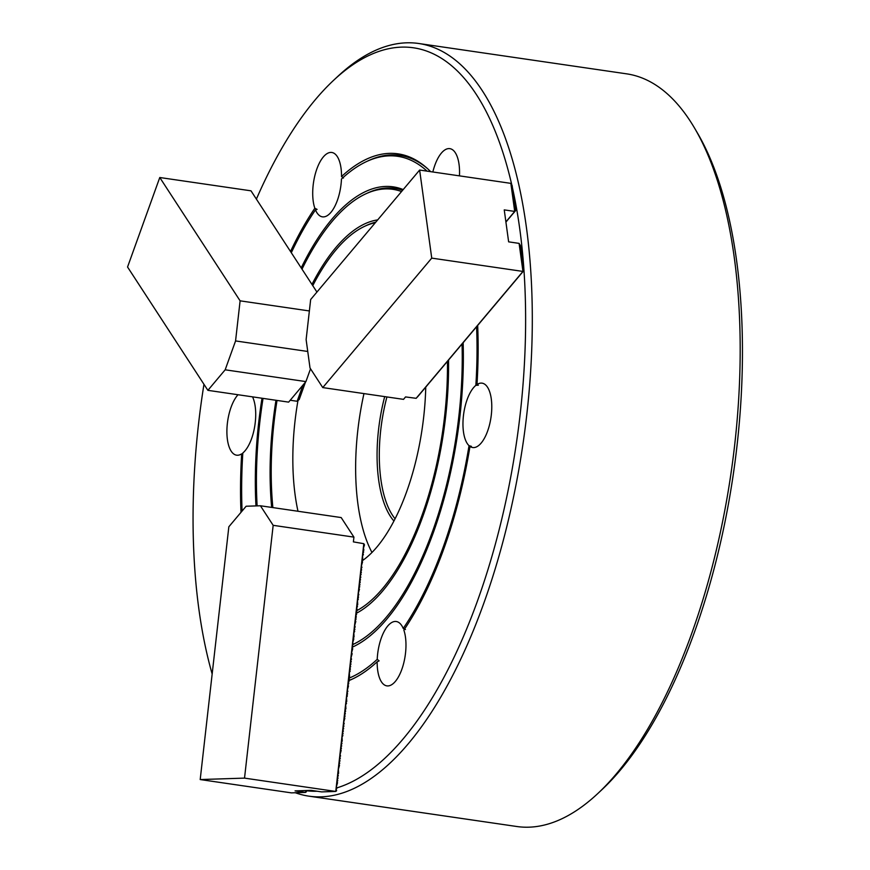 <?xml version="1.0" encoding="UTF-8"?>
<svg xmlns="http://www.w3.org/2000/svg" width="870" height="870" viewBox="0 0 870 870"><rect width="100%" height="100%" fill="white"/><g stroke="black" fill="none" stroke-linecap="round" stroke-linejoin="round"><path stroke-width="1.3" d="M476.586 326.87A265.644 112.447 98.3 0 1 475.857 385.345L478.369 385.192L476.988 384.507A32.527 13.768 -81.7 0 1 482.067 383.159A32.527 13.768 -81.7 0 1 491.778 407.747A32.527 13.768 -81.7 0 1 481.175 443.047A32.527 13.768 -81.7 0 1 472.671 447.539A32.527 13.768 -81.7 0 1 469.974 446.44A268.145 113.502 98.3 0 1 403.854 630.097A32.527 13.768 98.3 0 1 405.507 653.239A32.527 13.768 98.3 0 1 386.867 685.875A32.527 13.768 98.3 0 1 377.156 661.809A268.145 113.502 98.3 0 1 352.339 679.089A268.145 113.502 98.3 0 1 348.837 680.623M475.857 385.345A32.527 13.768 -81.7 0 0 473.563 387.65A32.527 13.768 -81.7 0 0 463.177 418.405A32.527 13.768 -81.7 0 0 469.028 445.668A265.644 112.447 98.3 0 1 443.015 547.643A265.644 112.447 98.3 0 1 403.223 628.444L405.485 629.543M432.847 171.977A32.527 13.768 98.3 0 1 441.34 153.142A32.527 13.768 98.3 0 1 449.844 148.65A32.527 13.768 98.3 0 1 459.458 175.86M377.156 661.809L379.113 660.863L377.221 659.34A32.527 13.768 98.3 0 1 377.623 654.142A32.527 13.768 98.3 0 1 396.263 621.506A32.527 13.768 98.3 0 1 403.223 628.444M311.96 284.414A201.416 85.26 98.3 0 1 377.678 219.892M448.539 360.137A201.416 85.26 98.3 0 1 422.787 516.584A201.416 85.26 98.3 0 1 356.254 613.339M312.765 285.664A198.915 84.205 98.3 0 1 364.53 226.363L366.509 225.428A200.165 84.727 98.3 0 1 375.796 222.122M447.441 361.441A198.915 84.205 98.3 0 1 421.993 515.377A198.915 84.205 98.3 0 1 356.504 610.816M272.865 507.591A198.915 84.205 98.3 0 1 277.03 400.428M301.205 267.906A234.78 99.387 98.3 0 1 403.201 189.573M463.144 342.715A234.78 99.387 98.3 0 1 433.293 532.723A234.78 99.387 98.3 0 1 353.209 646.747A234.78 99.387 98.3 0 1 352.872 646.91M302.01 269.145A232.279 98.321 98.3 0 1 365.4 194.021L367.379 193.096A233.53 98.854 98.3 0 1 402.647 190.236M462.057 344.009A232.279 98.321 98.3 0 1 432.51 531.505A232.279 98.321 98.3 0 1 353.22 644.355M257.118 505.883A232.279 98.321 98.3 0 1 263.044 398.395M354.199 646.279A233.53 98.854 98.3 0 1 352.937 646.834L352.176 647.465L352.72 648.77L351.578 652.717L352.154 653.729L351.023 657.676L351.523 659.264L350.74 660.156L351.241 661.744L350.458 662.635L350.969 664.223L350.175 665.115L350.686 666.703L349.892 667.594L350.403 669.182L349.609 670.074L350.186 671.096L349.338 672.553L349.555 676.632L348.805 677.23L349.283 679.111L348.522 679.709L349 681.591L348.239 682.189L348.783 683.494L347.924 684.962L348.5 685.973L347.369 689.921L347.869 691.509L347.087 692.4L347.587 693.988L346.804 694.88L347.38 695.902L346.521 697.359L346.749 701.427L345.955 702.318L346.532 703.341L345.684 704.798L345.901 708.876L345.151 709.474L345.629 711.355L344.868 711.954L345.346 713.835L344.585 714.433L345.064 716.314L344.27 717.206L344.846 718.218L343.715 722.165L344.215 723.753L343.433 724.645L343.933 726.232L343.15 727.124L343.661 728.712L342.867 729.604L343.378 731.191L342.584 732.083L343.095 733.671L342.334 734.28L342.878 735.585L342.03 737.042L342.247 741.12L341.497 741.718L341.975 743.6L341.214 744.198L341.692 746.079L340.931 746.678L341.41 748.559L340.616 749.451L341.192 750.462L340.061 754.41L340.562 755.997L339.778 756.889L340.279 758.477L339.496 759.369L340.007 760.956L339.213 761.848L339.724 763.436L338.93 764.328L339.507 765.35L338.376 769.287L338.593 773.365L337.843 773.963L338.321 775.844L337.56 776.442L338.038 778.324L337.277 778.922L337.756 780.803L336.962 781.695L337.538 782.706L336.407 786.654L336.907 788.242L336.124 789.133L336.636 790.721L335.744 791.439L321.617 791.896L311.155 790.362L295.071 790.884L305.533 792.418L291.417 792.875L200.198 779.553L244.524 778.117L335.744 791.439L363.812 543.685L364.486 544.881L363.421 548.252L363.899 550.134L363.138 550.732L363.682 552.037L362.855 553.211L363.399 554.516L362.54 555.984L362.768 560.052L361.985 560.943A150.129 63.553 -81.7 0 0 406.627 491.778A150.129 63.553 -81.7 0 0 425.756 387.139M295.343 792.744A380.32 160.993 -81.7 0 0 308.894 796.159L516.758 826.5A380.32 160.993 -81.7 0 0 597.549 793.766L601.692 789.895A375.318 158.873 -81.7 0 0 694.401 632.338A375.318 158.873 -81.7 0 0 697.555 133.197L694.684 128.303A380.32 160.993 -81.7 0 0 626.617 73.841L418.753 43.5A380.32 160.993 -81.7 0 0 337.962 76.234L333.819 80.105A375.318 158.873 -81.7 0 0 256.389 199.11M597.549 793.766A380.32 160.993 -81.7 0 0 691.487 634.1A380.32 160.993 -81.7 0 0 694.684 128.303M308.894 796.159A380.32 160.993 -81.7 0 0 483.622 603.758A380.32 160.993 -81.7 0 0 418.753 43.5M203.961 384.312A375.318 158.873 -81.7 0 0 212.16 674.011M306.251 790.71A375.318 158.873 -81.7 0 0 317.061 791.232M336.951 787.861A375.318 158.873 -81.7 0 0 477.565 600.681A375.318 158.873 -81.7 0 0 512.441 187.735M343.443 178.045L341.529 176.534A32.527 13.768 -81.7 0 0 337.245 156.513A32.527 13.768 -81.7 0 0 331.818 152.478A32.527 13.768 -81.7 0 0 315.875 171.923A32.527 13.768 -81.7 0 0 314.831 208.256L317.082 209.376L315.462 209.909A32.527 13.768 -81.7 0 0 316.984 212.813A32.527 13.768 -81.7 0 0 322.422 216.847A32.527 13.768 -81.7 0 0 341.464 179.013A265.644 112.447 98.3 0 1 366.27 161.689A265.644 112.447 98.3 0 1 427.061 171.129M240.99 512.332A268.145 113.502 98.3 0 1 241.686 453.835L242.773 453.792M241.686 453.835A32.527 13.768 98.3 0 1 236.607 455.184A32.527 13.768 98.3 0 1 231.17 451.149A32.527 13.768 98.3 0 1 227.429 422.885A32.527 13.768 98.3 0 1 237.999 394.741M252.561 396.861A32.527 13.768 98.3 0 1 254.605 427.018A32.527 13.768 98.3 0 1 242.817 452.998A265.644 112.447 98.3 0 0 242.077 511.049M469.974 446.44L471.431 446.364L469.028 445.668M255.965 505.916A234.78 99.387 98.3 0 1 262 398.242M291.309 252.724A265.644 112.447 98.3 0 1 315.462 209.909M377.221 659.34A265.644 112.447 98.3 0 1 349.109 678.121M511.81 184.962A375.318 158.873 -81.7 0 0 333.819 80.105M477.673 325.576A268.145 113.502 98.3 0 1 476.988 384.507M290.515 251.495A268.145 113.502 98.3 0 1 314.831 208.256M341.529 176.534A268.145 113.502 98.3 0 1 426.931 168.106A268.145 113.502 98.3 0 1 430.65 171.662M353.329 678.611A266.894 112.969 98.3 0 1 348.761 680.492M366.27 161.689L368.249 160.754A266.894 112.969 98.3 0 1 427.746 168.845M297.931 400.776A150.129 63.553 -81.7 0 0 297.986 511.255M364.53 226.363A198.915 84.205 98.3 0 1 375.285 222.742M365.4 194.021A232.279 98.321 98.3 0 1 401.538 191.552M271.657 507.406A201.416 85.26 98.3 0 1 275.986 400.276M363.964 393.599A150.129 63.553 -81.7 0 0 371.958 552.461M305.468 382.126L299.215 399.504L297.149 401.266L302.967 385.105M290.21 400.254L297.149 401.266M309.361 310.949L240.109 300.835L159.775 177.513L127.553 267.014L207.886 390.336L288.633 402.125L305.914 381.593L225.167 369.804L235.563 340.931L307.752 351.469M207.886 390.336L225.167 369.804M310.525 368.793L305.914 381.593M240.109 300.835L235.563 340.931M316.93 292.059L250.995 190.824L159.775 177.513M361.985 560.943L362.551 561.966L361.42 565.902L361.931 567.49L361.137 568.382L361.648 569.97L360.854 570.861L361.365 572.449L360.571 573.341L361.148 574.363L360.332 575.538L360.8 577.419L360.049 578.017L360.517 579.899L359.767 580.497L360.245 582.378L359.484 582.976L359.962 584.857L359.201 585.456L359.745 586.761L358.886 588.229L359.462 589.24L358.331 593.188L358.831 594.775L358.048 595.667L358.549 597.255L357.766 598.147L358.342 599.169L357.483 600.626L357.711 604.693L356.917 605.585L357.494 606.607L356.678 607.782L357.146 609.663L356.396 610.261L356.863 612.143L356.08 613.035L356.591 614.622L355.83 615.221L356.308 617.102L355.547 617.7L356.091 619.005L355.232 620.473L355.808 621.485L354.677 625.432L355.178 627.02L354.394 627.912L354.895 629.499L354.112 630.391L354.688 631.413L353.829 632.871L354.057 636.938L353.263 637.83L353.84 638.852L352.741 642.506L353.209 644.387L352.426 645.279L352.937 646.867M244.524 778.117L273.169 525.328L353.916 537.116L353.383 541.879L363.812 543.685M306.153 790.525L306.425 791.7L305.533 792.418L305.751 790.536M353.916 537.116L341.181 517.563L260.424 505.774L246.134 506.231L228.843 526.774L200.198 779.553M273.169 525.328L260.424 505.774M386.911 396.948A100.083 42.369 -81.7 0 0 379.951 471.051A100.083 42.369 -81.7 0 0 395.078 518.77M384.692 396.622A101.746 43.076 -81.7 0 0 377.732 471.54A101.746 43.076 -81.7 0 0 393.925 521.021M515.595 210.703L512.136 185.495L510.853 183.363L514.703 211.421L515.595 210.703L514.507 211.834M512.822 213.705L514.529 211.975M511.756 214.977L513.441 213.096M510.69 216.249L512.365 214.368M509.613 217.522L511.299 215.64M508.548 218.783L510.233 216.913M507.482 220.056L509.157 218.185M506.416 221.328L508.091 219.457M505.905 222.035L507.025 220.719M322.759 387.585L431.737 258.118L419.634 170.052L310.666 299.508L306.12 339.604L310.024 368.021L322.759 387.585L403.517 399.363L405.561 396.927L416.154 398.319L522.957 271.429L519.096 243.382L508.635 241.849L504.241 209.887L514.703 211.421L505.894 221.893M506.286 221.469L507.047 220.871M507.351 220.186L508.113 219.599M508.428 218.935L509.178 218.326M509.494 217.663L510.255 217.054M510.559 216.38L511.321 215.782M511.636 215.118L512.386 214.52M512.702 213.857L513.463 213.248M522.141 272.451L523.838 270.722L520.38 245.503L519.096 243.382M521.076 273.724L522.75 271.842M519.999 274.985L521.685 273.115M518.933 276.258L520.619 274.387M517.867 277.53L519.542 275.659M516.791 278.802L518.476 276.921M515.725 280.075L517.411 278.193M514.659 281.336L516.334 279.466M513.583 282.609L515.268 280.738M512.517 283.881L514.203 282.01M511.451 285.153L513.126 283.272M510.385 286.426L512.06 284.544M509.309 287.687L510.994 285.817M508.243 288.96L509.918 287.089M507.177 290.232L508.852 288.361M506.101 291.504L507.786 289.623M505.035 292.777L506.721 290.895M503.969 294.038L505.644 292.168M502.893 295.311L504.578 293.44M501.827 296.583L503.512 294.712M500.761 297.855L502.436 295.974M499.684 299.128L501.37 297.246M498.619 300.389L500.304 298.519M497.553 301.662L499.228 299.791M496.476 302.934L498.162 301.063M495.411 304.206L497.096 302.336M494.345 305.479L496.02 303.597M493.268 306.751L494.954 304.87M492.202 308.013L493.888 306.142M491.137 309.285L492.811 307.414M490.06 310.557L491.746 308.687M488.994 311.83L490.68 309.948M487.929 313.102L489.603 311.221M486.852 314.364L488.538 312.493M485.786 315.636L487.472 313.765M484.721 316.908L486.395 315.038M483.655 318.181L485.329 316.299M482.578 319.453L484.264 317.572M481.512 320.715L483.187 318.844M480.447 321.987L482.121 320.116M479.37 323.259L481.056 321.389M478.304 324.532L479.99 322.65M477.238 325.804L478.913 323.923M476.162 327.066L477.847 325.195M475.096 328.338L476.782 326.467M474.03 329.61L475.705 327.74M472.954 330.883L474.639 329.001M471.888 332.155L473.574 330.274M470.822 333.417L472.497 331.546M469.746 334.689L471.431 332.818M468.68 335.961L470.365 334.091M467.614 337.234L469.289 335.352M466.537 338.506L468.223 336.625M465.472 339.778L467.157 337.897M464.406 341.04L466.081 339.169M463.329 342.312L465.015 340.442M462.264 343.585L463.949 341.714M461.198 344.857L462.873 342.976M460.121 346.129L461.807 344.248M459.055 347.391L460.741 345.521M457.99 348.663L459.664 346.793M456.924 349.936L458.599 348.065M455.847 351.208L457.533 349.327M454.782 352.48L456.456 350.599M453.716 353.742L455.391 351.871M452.639 355.014L454.325 353.144M451.573 356.287L453.259 354.416M450.508 357.559L452.182 355.678M449.431 358.831L451.117 356.95M448.365 360.093L450.051 358.222M447.3 361.365L448.974 359.495M446.223 362.638L447.909 360.767M445.157 363.91L446.843 362.029M444.091 365.183L445.766 363.301M443.015 366.444L444.7 364.573M441.949 367.716L443.635 365.846M440.883 368.989L442.558 367.118M439.807 370.261L441.492 368.38M438.741 371.533L440.427 369.652M437.675 372.795L439.35 370.924M436.599 374.067L438.284 372.197M435.533 375.34L437.219 373.469M434.467 376.612L436.142 374.742M433.39 377.885L435.076 376.003M432.325 379.157L434.01 377.275M431.259 380.418L432.934 378.548M430.193 381.691L431.868 379.82M429.117 382.963L430.802 381.093M428.051 384.235L429.726 382.354M426.985 385.508L428.66 383.626M425.908 386.769L427.594 384.899M424.843 388.042L426.517 386.171M423.777 389.314L425.452 387.444M422.7 390.587L424.386 388.705M421.635 391.859L423.32 389.978M420.569 393.12L422.244 391.25M419.492 394.393L421.178 392.522M418.426 395.665L420.112 393.795M417.361 396.937L419.035 395.056M419.634 170.052L510.853 183.363M431.737 258.118L522.957 271.429L523.838 270.722M416.154 398.319L417.97 396.328M417.23 397.068L417.991 396.481M418.307 395.817L419.057 395.208M419.373 394.545L420.123 393.936M420.438 393.262L421.2 392.664M421.515 392L422.265 391.391M422.581 390.728L423.331 390.13M423.646 389.455L424.408 388.857M424.723 388.194L425.474 387.585M425.789 386.9L426.539 386.313M426.855 385.649L427.616 385.04M427.931 384.377L428.682 383.768M428.997 383.094L429.747 382.506M430.063 381.843L430.824 381.234M431.128 380.571L431.89 379.962M432.205 379.287L432.955 378.689M433.271 378.026L434.032 377.417M434.337 376.753L435.098 376.155M435.413 375.47L436.164 374.883M436.479 374.22L437.24 373.611M437.545 372.947L438.306 372.338M438.621 371.675L439.372 371.066M439.687 370.402L440.437 369.804M440.753 369.119L441.514 368.532M441.819 367.847L442.58 367.26M442.895 366.596L443.646 365.987M443.961 365.313L444.722 364.715M445.027 364.041L445.788 363.453M446.103 362.79L446.854 362.181M447.169 361.496L447.93 360.909M448.235 360.234L448.996 359.636M449.311 358.973L450.062 358.364M450.377 357.7L451.138 357.102M451.443 356.417L452.204 355.83M452.52 355.145L453.27 354.558M453.585 353.894L454.347 353.285M454.651 352.611L455.412 352.013M455.728 351.339L456.478 350.751M456.793 350.077L457.555 349.479M457.859 348.816L458.62 348.207M458.936 347.521L459.686 346.934M460.002 346.271L460.763 345.662M461.067 344.998L461.829 344.389M462.144 343.726L462.894 343.128M463.21 342.465L463.971 341.856M464.275 341.171L465.037 340.583M465.352 339.92L466.102 339.311M466.418 338.647L467.168 338.038M467.484 337.364L468.245 336.777M468.56 336.114L469.311 335.505M469.626 334.841L470.376 334.232M470.692 333.558L471.453 332.96M471.768 332.296L472.519 331.688M472.834 331.024L473.584 330.426M473.9 329.741L474.661 329.154M474.976 328.49L475.727 327.881M476.042 327.218L476.793 326.609M477.108 325.945L477.869 325.337M478.185 324.673L478.935 324.075M479.25 323.39L480.001 322.803M480.316 322.139L481.077 321.53M481.393 320.867L482.143 320.258M482.458 319.584L483.209 318.985M483.524 318.322L484.285 317.724M484.59 317.05L485.351 316.452M485.667 315.767L486.417 315.179M486.732 314.516L487.494 313.907M487.798 313.243L488.559 312.635M488.875 311.971L489.625 311.362M489.94 310.699L490.702 310.101M491.006 309.415L491.767 308.828M492.083 308.165L492.833 307.556M493.149 306.892L493.91 306.283M494.214 305.609L494.976 305.011M495.291 304.348L496.041 303.75M496.357 303.086L497.107 302.477M497.422 301.792L498.184 301.205M498.499 300.541L499.249 299.933M499.565 299.269L500.315 298.66M500.631 297.997L501.392 297.399M501.707 296.735L502.458 296.126M502.773 295.441L503.523 294.854M503.839 294.19L504.6 293.581M504.915 292.918L505.666 292.309M505.981 291.635L506.731 291.048M507.047 290.384L507.808 289.775M508.123 289.112L508.874 288.503M509.189 287.829L509.94 287.231M510.255 286.567L511.016 285.958M511.321 285.295L512.082 284.697M512.397 284.022L513.148 283.424M513.463 282.761L514.224 282.152M514.529 281.488L515.29 280.879M515.606 280.216L516.356 279.607M516.671 278.944L517.433 278.346M517.737 277.66L518.498 277.073M518.814 276.41L519.564 275.801M519.879 275.137L520.641 274.528M520.945 273.854L521.706 273.256M522.022 272.593L522.772 271.984"/></g></svg>
